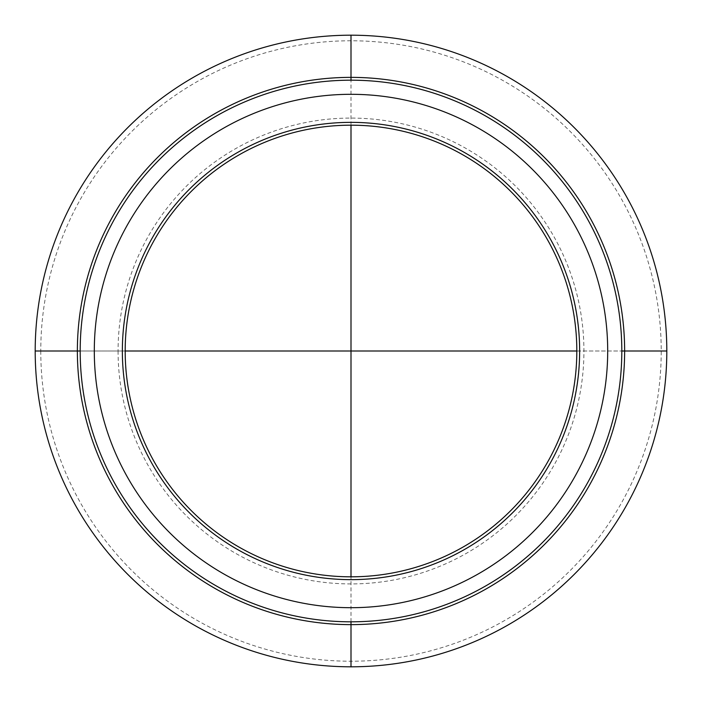 <?xml version="1.0" encoding="UTF-8"?>
<svg xmlns="http://www.w3.org/2000/svg" width="702" height="702" viewBox="0 0 702 702"><rect width="100%" height="100%" fill="white"/><g stroke="black" fill="none" stroke-linecap="round" stroke-linejoin="round"><path stroke-width="0.53" stroke-dasharray="3.51 2.63" d="M576.816 351L621.814 351L576.816 351A225.816 225.816 0 0 0 351 125.184A225.816 225.816 0 0 0 125.184 351L80.186 351A270.814 270.814 0 0 1 351 80.186A270.814 270.814 0 0 1 621.814 351A270.814 270.814 0 0 1 351 621.814A270.814 270.814 0 0 1 80.186 351L125.184 351M666.803 351A315.803 315.803 0 0 0 351 35.197A315.803 315.803 0 0 0 35.197 351A315.803 315.803 0 0 0 351 666.803A315.803 315.803 0 0 0 666.803 351A315.803 315.803 0 0 1 351 666.803A315.803 315.803 0 0 1 35.197 351M351 621.814L351 576.816M351 125.184L351 80.186M40.777 351A310.223 310.223 0 0 0 351 661.223A310.223 310.223 0 0 0 661.223 351A310.223 310.223 0 0 0 351 40.777A310.223 310.223 0 0 0 40.777 351M118.076 351A232.924 232.924 0 0 0 351 583.924A232.924 232.924 0 0 0 583.924 351A232.924 232.924 0 0 0 351 118.076A232.924 232.924 0 0 0 118.076 351M80.186 351A270.814 270.814 0 0 1 351 80.186A270.814 270.814 0 0 1 621.814 351"/><path stroke-width="1.05" d="M125.184 351A225.816 225.816 0 0 0 351 576.816A225.816 225.816 0 0 0 576.816 351A225.816 225.816 0 0 0 351 125.184A225.816 225.816 0 0 0 125.184 351A225.816 225.816 0 0 0 351 576.816A225.816 225.816 0 0 0 576.816 351L125.184 351L576.816 351A225.816 225.816 0 0 0 351 125.184A225.816 225.816 0 0 0 125.184 351M666.803 351A315.803 315.803 0 0 0 351 35.197A315.803 315.803 0 0 0 35.197 351L80.186 351A270.814 270.814 0 0 0 351 621.814A270.814 270.814 0 0 0 621.814 351A270.814 270.814 0 0 0 351 80.186A270.814 270.814 0 0 0 80.186 351L35.197 351A315.803 315.803 0 0 0 351 666.803A315.803 315.803 0 0 0 666.803 351L621.814 351L666.803 351M607.695 351A256.695 256.695 0 0 0 351 94.305A256.695 256.695 0 0 0 94.305 351A256.695 256.695 0 0 0 351 607.695A256.695 256.695 0 0 0 607.695 351M351 666.9L351 621.814M351 576.816L351 125.184M351 80.186L351 35.1M624.631 351A273.631 273.631 0 0 1 351 624.631A273.631 273.631 0 0 1 77.369 351A273.631 273.631 0 0 1 351 77.369A273.631 273.631 0 0 1 624.631 351M122.359 351A228.641 228.641 0 0 0 351 579.641A228.641 228.641 0 0 0 579.641 351A228.641 228.641 0 0 0 351 122.359A228.641 228.641 0 0 0 122.359 351"/></g></svg>
